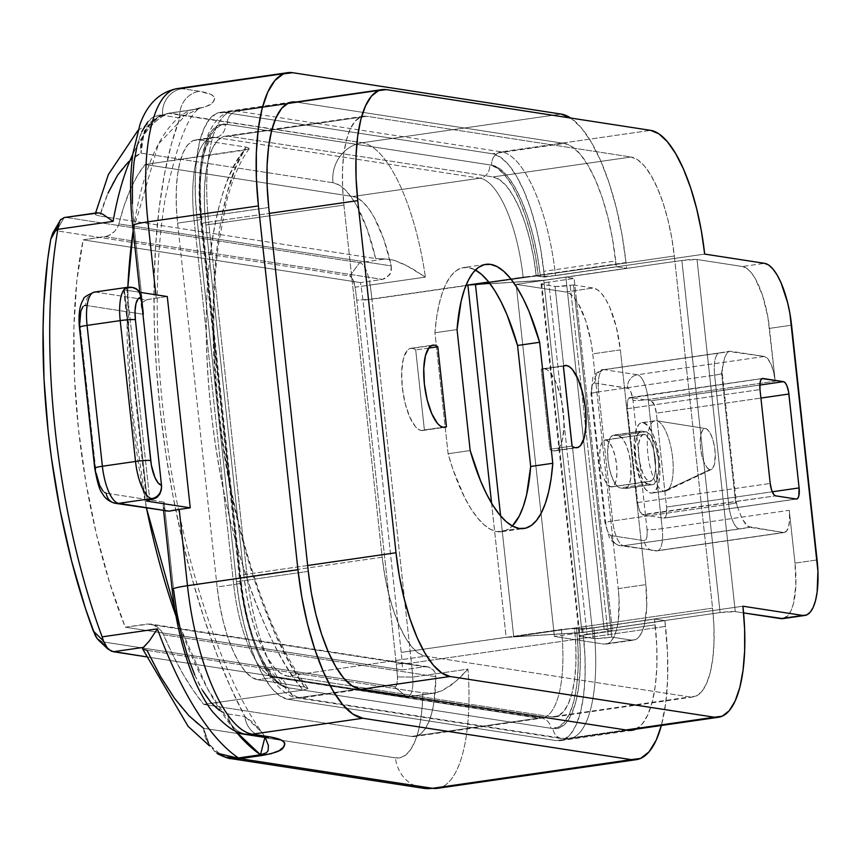 <?xml version="1.0" encoding="UTF-8"?>
<svg xmlns="http://www.w3.org/2000/svg" width="861" height="861" viewBox="0 0 861 861"><rect width="100%" height="100%" fill="white"/><g stroke="black" fill="none" stroke-linecap="round" stroke-linejoin="round"><path stroke-width="0.65" stroke-dasharray="4.3 3.23" d="M412.279 348.339A41.522 14.067 81.8 0 0 410.815 348.328A41.522 14.067 81.8 0 0 402.539 389.312A41.522 14.067 81.8 0 0 421.201 430.5L443.297 427.314L421.201 430.5A41.522 14.067 81.8 0 0 422.665 430.522A41.522 14.067 81.8 0 0 424.387 429.93L442.941 427.25L424.387 429.93A41.522 14.067 -98.2 0 1 421.201 430.5L418.295 429.284L415.336 426.529L409.675 416.896L405.09 403.088L402.281 387.192L401.678 371.651L403.368 358.8L407.081 350.621L409.545 348.694L412.279 348.339A41.522 14.067 -98.2 0 1 415.702 349.943L424.387 429.93L415.702 349.943A41.522 14.067 81.8 0 0 412.279 348.339L431.512 345.573L412.279 348.339M544.432 368.712A41.522 14.067 81.8 0 0 542.968 368.702A41.522 14.067 81.8 0 0 541.246 369.294L563.342 366.108L541.246 369.294A41.522 14.067 -98.2 0 1 544.432 368.712L563.664 365.936L544.432 368.712L547.338 369.929L550.308 372.695L555.958 382.316L560.543 396.125L563.352 412.021L563.955 427.573L562.276 440.412L558.552 448.592L556.098 450.518L553.365 450.873A41.522 14.067 81.8 0 0 554.818 450.884A41.522 14.067 81.8 0 0 563.105 409.901A41.522 14.067 81.8 0 0 544.432 368.712M575.449 447.688L553.365 450.873A41.522 14.067 -98.2 0 1 549.942 449.27L541.246 369.294L549.942 449.27A41.522 14.067 81.8 0 0 553.365 450.873L575.449 447.688M497.163 531.657A133.444 45.203 81.8 0 0 501.866 531.689A133.444 45.203 81.8 0 0 512.317 526.006L509.185 528.676L503.373 531.398L497.163 531.657L490.695 529.44L484.065 524.801L477.424 517.816L470.881 508.625L464.563 497.4L453.058 469.686L448.097 453.736L434.945 332.755L436.559 317.806L439.035 304.396L442.339 292.762L446.385 283.129L451.121 275.681L456.448 270.548L462.271 267.825L468.47 267.567L475.412 270.02A133.444 45.203 81.8 0 0 463.778 267.523A133.444 45.203 81.8 0 0 434.945 332.755L457.04 329.569L434.945 332.755L448.097 453.736A133.444 45.203 81.8 0 0 497.163 531.657L519.258 528.471L497.163 531.657M611.149 535.585L644.189 540.676L646.267 539.051L647.052 535.994L647.042 529.58L633.018 400.473L630.909 391.981L628.444 388.44L594.574 383.005L593.089 383.651L592.024 385.986L591.711 394.101L605.746 523.219L607.145 529.838L609.47 534.455L611.149 535.585L644.189 540.676A11.86 4.014 81.8 0 0 647.042 529.58A11.86 1.152 173.8 0 0 662.217 528.622L789.246 510.304L789.602 519.194L788.633 526.534L786.513 531.205L783.542 532.507L747.886 526.501L742.139 518.806L735.563 502.028L721.54 372.921L724.628 357.627L727.244 352.709L728.869 351.482L764.417 356.443L767.775 358.725L771.004 364.225L773.619 372.113L775.223 381.197L767.851 316.87L762.469 295.237L755.011 278.168L750.846 272.194L746.616 268.255L742.462 266.512L697.033 259.505L735.283 611.622L743.581 612.903L735.283 611.622L697.033 259.505L742.462 266.512L764.557 263.326L742.462 266.512A59.312 20.094 81.8 0 1 769.486 328.375L775.223 381.197L648.193 399.515L662.217 528.622L789.246 510.304L794.994 563.126L789.246 510.304A23.721 8.04 -98.2 0 1 784.382 532.518A23.721 8.04 -98.2 0 1 783.542 532.507L656.512 550.825A23.721 8.04 81.8 0 0 657.341 550.836A23.721 8.04 81.8 0 0 662.217 528.622A23.721 8.04 -98.2 0 1 657.341 550.836A23.721 8.04 -98.2 0 1 656.512 550.825L623.472 545.734L749.791 527.309L783.542 532.507L656.512 550.825A11.86 11.107 98.8 0 1 653.424 550.814A11.86 11.107 98.8 0 1 644.189 540.676A11.86 11.107 -81.2 0 0 653.424 550.814A11.86 11.107 -81.2 0 0 656.512 550.825L623.472 545.734A11.86 11.107 98.8 0 1 620.383 545.723A11.86 11.107 98.8 0 1 611.149 535.585A11.86 11.107 -81.2 0 0 620.383 545.713A11.86 11.107 -81.2 0 0 623.472 545.734L739.459 529.009A35.581 3.444 173.8 0 0 749.791 527.309L745.927 524.715L742.139 518.806L735.563 502.028A11.86 1.152 -6.2 0 1 736.306 502.34A11.86 1.152 -6.2 0 1 728.643 504.255L612.655 520.98L598.632 391.873L714.619 375.148L728.643 504.255L714.619 375.148A11.86 1.152 173.8 0 0 722.282 373.233A11.86 1.152 173.8 0 0 721.54 372.921L735.563 502.028A11.86 1.152 -6.2 0 1 736.306 502.361A11.86 1.152 -6.2 0 1 728.643 504.255A23.721 8.04 81.8 0 0 739.459 529.009A23.721 8.04 -98.2 0 1 728.643 504.255L612.655 520.98L598.632 391.873A11.86 1.152 173.8 0 0 590.969 393.789A11.86 1.152 173.8 0 0 591.711 394.101L605.746 523.219A11.86 1.152 -6.2 0 1 604.992 522.907A11.86 1.152 -6.2 0 1 612.655 520.98A23.721 8.04 81.8 0 0 623.472 545.734A23.721 8.04 -98.2 0 1 612.655 520.98A11.86 1.152 173.8 0 0 604.992 522.907A11.86 1.152 173.8 0 0 605.746 523.219A11.86 4.014 81.8 0 0 611.149 535.585M624.311 488.564L620.178 487.929L616.411 485.378L612.774 479.179L609.825 470.31L608.017 460.086L607.629 450.099L609.76 438.766L612.688 435.343L618.575 435.752L622.352 438.314L625.99 444.502L628.928 453.381L630.736 463.595L630.758 478.016L628.993 484.915L627.647 487.111L624.311 488.564A26.691 9.04 81.8 0 0 625.247 488.574A26.691 9.04 81.8 0 0 630.575 462.228A26.691 9.04 81.8 0 0 618.575 435.752L646.191 431.77A26.691 9.04 -98.2 0 1 658.191 458.246A26.691 9.04 -98.2 0 1 652.864 484.592A26.691 9.04 -98.2 0 1 651.928 484.582L624.311 488.564L620.178 487.929L647.795 483.947L651.928 484.582L624.311 488.564M782.897 618.628L788.127 615.378L791.108 610.503L793.444 603.69L795.855 585.34L794.994 563.126L817.078 559.941L794.994 563.126A59.312 20.094 81.8 0 1 782.8 618.639M227.412 124.458L491.728 165.194L499.197 168.336L506.817 175.418L514.308 186.17L521.368 200.182L527.728 216.897L533.142 235.688L537.415 255.835L540.364 276.553L536.242 275.918L533.616 257.504L529.816 239.595L525.006 222.891L519.344 208.028L513.07 195.576L506.419 186.019L499.638 179.723L492.998 176.925L228.682 136.189L222.429 137.007L216.821 141.398L212.043 149.19L208.308 160.092L205.747 173.696L204.455 189.452L204.487 206.78L205.844 225.001L244.094 577.118L246.72 595.532L250.519 613.441L255.33 630.144L260.991 645.007L267.265 657.46L273.916 667.017L280.697 673.313L287.337 676.111L551.653 716.847L557.906 716.029L563.514 711.649L568.292 703.846L572.027 692.944L574.588 679.34L575.88 663.583L575.848 646.256L574.491 628.035L578.624 628.67L580.142 649.172L580.185 668.663L578.732 686.4L575.848 701.693L571.639 713.963L566.28 722.734L559.962 727.663L552.923 728.578L288.607 687.842L281.138 684.699L273.518 677.618L266.027 666.866L258.967 652.853L252.607 636.139L247.193 617.348L242.92 597.2L239.971 576.483L201.711 224.366L200.193 203.863L200.15 184.372L201.603 166.647L204.487 151.342L208.696 139.073L214.055 130.302L220.373 125.372L227.412 124.458A106.753 36.162 81.8 0 0 201.711 224.366L239.971 576.483A106.753 36.162 81.8 0 0 288.607 687.842L552.923 728.578A106.753 36.162 81.8 0 0 578.624 628.67L574.491 628.035L712.574 608.124L674.314 256.008L671.698 237.593L667.899 219.684L663.088 202.981L657.427 188.118L651.153 175.666L644.502 166.108L637.721 159.812L631.081 157.014L366.764 116.289L360.511 117.096L354.893 121.487L350.126 129.279L346.391 140.182L343.83 153.785L342.538 169.542L342.57 186.869L343.926 205.09L382.176 557.207L384.802 575.622L388.602 593.53L393.412 610.234L399.063 625.097L405.348 637.549L411.999 647.106L418.78 653.402L425.42 656.2L689.736 696.936L695.979 696.118L701.597 691.738L706.364 683.935L710.11 673.033L712.671 659.44L713.963 643.673L713.93 626.345L712.574 608.124L674.314 256.008L536.242 275.918A94.893 32.148 81.8 0 0 492.998 176.925L631.081 157.014L366.764 116.289L228.682 136.189A94.893 32.148 81.8 0 0 225.345 136.167A94.893 32.148 81.8 0 0 205.844 225.001L343.926 205.09A94.893 32.148 -98.2 0 1 363.417 116.257A94.893 32.148 -98.2 0 1 366.764 116.289L228.682 136.189L492.998 176.925L631.081 157.014A94.893 32.148 -98.2 0 1 674.314 256.008L489.242 282.688L536.242 275.918L540.364 276.553A106.753 36.162 81.8 0 0 491.728 165.194L227.412 124.458A11.86 11.107 98.8 0 1 237.184 111.123A118.624 40.176 81.8 0 0 232.997 111.091A118.624 40.176 81.8 0 0 208.631 222.138L269.385 213.377L208.631 222.138A11.86 1.152 173.8 0 0 200.968 224.054A11.86 1.152 173.8 0 0 201.711 224.366A11.86 1.152 -6.2 0 1 200.968 224.032A11.86 1.152 -6.2 0 1 208.631 222.138A118.624 40.176 -98.2 0 1 232.642 111.155A118.624 40.176 -98.2 0 1 237.184 111.123L501.489 151.859L650.625 130.355L501.489 151.859A11.86 11.107 -81.2 0 0 491.728 165.194A11.86 11.107 98.8 0 1 501.489 151.859A118.624 40.176 -98.2 0 1 555.549 275.595A118.624 40.176 81.8 0 0 501.489 151.859L237.184 111.123A11.86 11.107 -81.2 0 0 227.412 124.458M593.799 627.712L742.925 606.209L593.799 627.712L578.624 628.67A11.86 1.152 173.8 0 0 593.799 627.712A118.624 40.176 -98.2 0 1 569.788 738.695A118.624 40.176 -98.2 0 1 565.246 738.727A118.624 40.176 81.8 0 0 569.422 738.76A118.624 40.176 81.8 0 0 593.799 627.712M626.001 729.967L565.246 738.727L300.93 697.991L361.685 689.23L300.93 697.991A11.86 11.107 98.8 0 1 297.852 697.98A11.86 11.107 98.8 0 1 288.607 687.842A11.86 11.107 -81.2 0 0 297.68 697.948A11.86 11.107 -81.2 0 0 300.93 697.991A118.624 40.176 -98.2 0 1 246.881 574.255A118.624 40.176 81.8 0 0 300.93 697.991L565.246 738.727A11.86 11.107 98.8 0 1 561.996 738.684A11.86 11.107 98.8 0 1 552.923 728.578A11.86 11.107 -81.2 0 0 562.168 738.706A11.86 11.107 -81.2 0 0 565.246 738.727L626.001 729.967M307.635 565.494L246.881 574.255L208.631 222.138L246.881 574.255A11.86 1.152 173.8 0 0 239.218 576.149A11.86 1.152 173.8 0 0 239.971 576.483A11.86 1.152 -6.2 0 1 239.218 576.17A11.86 1.152 -6.2 0 1 246.881 574.255L307.635 565.494M386.309 89.619L237.184 111.123L386.309 89.619M704.675 254.092L555.549 275.595L540.364 276.553A11.86 1.152 -6.2 0 0 555.549 275.595L704.675 254.092M470.181 450.551L448.097 453.736L470.181 450.551M572.027 446.084L549.942 449.27L572.027 446.084M428.681 348.07L415.702 349.943L428.681 348.07M52.672 233.223L54.695 231.114L56.611 230.813L349.857 276.004L352.956 279.47L355.109 287.197A130.485 44.202 -98.2 0 1 356.745 300.145L371.92 299.197L625.99 262.562L622.051 234.935L616.358 208.082L609.136 183.016L600.655 160.727L591.238 142.054L581.261 127.719L570.757 118.054A142.345 48.216 -98.2 0 1 625.99 262.562L626.614 268.309L616.282 266.716L544.486 277.07L616.282 266.716L615.658 260.969L543.861 271.323L615.658 260.969A112.694 38.175 -98.2 0 0 564.31 143.421L492.514 153.775L564.31 143.421L295.872 102.05L224.064 112.404L295.872 102.05A112.694 38.175 -98.2 0 0 295.807 102.039L564.31 143.421L572.199 146.736L580.249 154.216L588.149 165.57L595.608 180.347L602.323 197.998L608.038 217.833L612.548 239.1L616.282 266.716L626.614 268.309L543.765 280.255L582.025 632.491L513.737 636.796L500.607 515.933L513.737 636.796L712.574 608.124A94.893 32.148 -98.2 0 1 693.073 696.958A94.893 32.148 -98.2 0 1 689.736 696.936L551.653 716.847A94.893 32.148 81.8 0 0 554.99 716.869A94.893 32.148 81.8 0 0 574.491 628.035L513.737 636.796L582.025 632.491L720.108 612.58L735.283 611.622A11.86 1.152 -6.2 0 0 720.108 612.58L681.858 260.463L697.033 259.505A11.86 1.152 173.8 0 0 681.858 260.463L543.775 280.374L681.858 260.463L720.108 612.58L582.025 632.491L543.775 280.374L582.025 632.491L554.409 636.473L516.159 284.356L543.775 280.374L475.487 284.679L543.775 280.374L626.614 268.309L625.99 262.562L371.92 299.197L411.45 663.045L665.51 626.421L664.886 620.663L582.036 632.609L506.16 637.388L561.394 629.423A94.893 32.148 -98.2 0 1 541.881 718.139A94.893 32.148 -98.2 0 1 538.545 718.117L411.504 736.435L416.53 736.08L421.19 733.432L425.356 728.567L428.939 721.583L431.845 712.671L433.998 702.049L435.881 676.714L163.493 634.74L173.061 655.436L183.027 674.066L193.294 690.447L203.777 704.427L411.504 736.435A94.893 32.148 81.8 0 0 414.851 736.456A94.893 32.148 81.8 0 0 435.881 676.714L434.041 670.654L428.961 667.027L424.624 666.737L402.528 669.923A94.893 32.148 81.8 0 0 401.204 652.401L362.955 300.285A94.893 32.148 81.8 0 0 360.458 282.591L382.542 279.405L386.686 277.845L390.808 272.679L391.249 265.909A94.893 32.148 81.8 0 0 352.849 196.512L479.889 178.205A94.893 32.148 -98.2 0 1 523.111 277.07L488.725 282.031L529.956 276.295L537.275 276.026L544.486 277.07L540.74 249.453L536.242 228.187L530.516 208.351L523.8 190.701L516.352 175.924L508.453 164.569L500.402 157.089L492.514 153.775L224.064 112.404L216.649 113.361L209.976 118.57L204.315 127.837L199.87 140.784L196.825 156.928L195.296 175.644L195.339 196.222L196.943 217.855L236.474 581.713L239.595 603.583L244.094 624.849L249.819 644.685L256.535 662.335L263.983 677.112L271.882 688.466L279.933 695.946L287.822 699.261L556.271 740.632L563.686 739.674L570.359 734.465L576.02 725.199L580.465 712.251L583.51 696.108L585.039 677.392L584.996 656.814L582.768 629.423L654.564 619.07L656.803 646.46L656.835 667.038L655.307 685.754L652.261 701.898L647.827 714.845L642.166 724.112L635.493 729.321M425.42 656.2L689.736 696.936L551.653 716.847L287.337 676.111L425.42 656.2A94.893 32.148 -98.2 0 1 382.176 557.207L244.094 577.118A94.893 32.148 81.8 0 0 287.337 676.111L425.42 656.2M343.926 205.09L382.176 557.207L244.094 577.118L205.844 225.001L343.926 205.09M791.582 325.189L769.486 328.375L791.582 325.189M728.869 351.482L730.666 351.245A35.581 3.444 -6.2 0 1 720.334 352.945L604.347 369.67L637.377 374.761L764.417 356.443L730.666 351.245L604.347 369.67L637.377 374.761L764.417 356.443A23.721 8.04 -98.2 0 1 775.223 381.197L648.193 399.515A23.721 8.04 81.8 0 0 637.377 374.761A23.721 8.04 -98.2 0 1 648.193 399.515L662.217 528.622A11.86 1.152 -6.2 0 1 647.042 529.58L633.018 400.473A11.86 1.152 173.8 0 0 648.193 399.515A11.86 1.152 -6.2 0 1 633.018 400.473A11.86 4.014 81.8 0 0 627.604 388.096A11.86 11.107 98.8 0 1 637.377 374.761A11.86 11.107 -81.2 0 0 627.604 388.096L594.574 383.005A11.86 11.107 98.8 0 1 604.347 369.67A23.721 8.04 81.8 0 0 603.507 369.67A23.721 8.04 81.8 0 0 598.632 391.873L714.619 375.148A11.86 1.152 173.8 0 0 722.282 373.254A11.86 1.152 173.8 0 0 721.54 372.921L724.628 357.627L727.244 352.709L729.558 351.266L719.495 352.945A23.721 8.04 -98.2 0 1 720.334 352.945A23.721 8.04 81.8 0 0 719.419 352.956A23.721 8.04 81.8 0 0 714.619 375.148A23.721 8.04 -98.2 0 1 719.495 352.945L603.507 369.67A23.721 8.04 -98.2 0 1 604.347 369.67A11.86 11.107 -81.2 0 0 594.574 383.005A11.86 4.014 81.8 0 0 591.711 394.101A11.86 1.152 -6.2 0 1 590.969 393.789A11.86 1.152 -6.2 0 1 598.632 391.873A23.721 8.04 -98.2 0 1 603.507 369.67C602.689 368.185 592.82 375.009 592.798 378.001L590.969 393.789L604.992 522.907L609.405 537.587C609.534 540.277 617.95 546.025 620.383 545.713L657.341 550.836L784.382 532.518M647.795 483.947A26.691 9.04 -98.2 0 1 635.795 457.471A26.691 9.04 -98.2 0 1 641.122 431.124A26.691 9.04 -98.2 0 1 642.058 431.135L614.442 435.117A26.691 9.04 81.8 0 0 613.506 435.106A26.691 9.04 81.8 0 0 608.178 461.453A26.691 9.04 81.8 0 0 620.178 487.929L647.795 483.947L653.682 484.356L656.609 480.933L658.74 469.611L658.353 459.613L655.189 444.696L649.969 434.331L646.191 431.77L642.058 431.135L614.442 435.117L618.575 435.752L646.191 431.77L640.304 431.361L637.377 434.783L636.333 437.851L635.246 446.116L635.633 456.104L637.441 466.328L640.39 475.207L644.028 481.396L647.795 483.947M650.948 400.763L759.822 385.061L650.948 400.763L630.295 397.578A11.86 4.014 81.8 0 0 629.875 397.578A11.86 4.014 81.8 0 0 627.443 408.684L637.635 502.576A11.86 4.014 81.8 0 0 643.049 514.953L663.691 518.139A11.86 4.014 81.8 0 0 664.111 518.139A11.86 4.014 81.8 0 0 666.554 507.032L656.351 413.14A11.86 4.014 81.8 0 0 650.948 400.763L654.242 404.648L656.351 413.14L760.92 398.062L656.351 413.14L666.554 507.032L772.242 491.792L666.554 507.032L666.242 515.147L665.176 517.483L663.691 518.139L796.253 499.025L663.691 518.139L643.049 514.953L775.6 495.839L642.22 514.609L639.045 509.206L637.635 502.576L770.197 483.462L637.635 502.576L627.443 408.684L759.994 389.57L627.443 408.684L627.421 402.27L628.81 398.234L762.039 378.582L630.295 397.578L650.948 400.763M605.778 439.96L644.448 434.385A23.721 8.04 -98.2 0 1 655.113 457.923A23.721 8.04 -98.2 0 1 650.378 481.342A23.721 8.04 -98.2 0 1 649.549 481.331L610.88 486.906A23.721 8.04 81.8 0 0 611.719 486.917A23.721 8.04 81.8 0 0 616.454 463.498A23.721 8.04 81.8 0 0 605.778 439.96L602.818 441.262L600.687 445.933L599.73 453.273L600.074 462.163L601.678 471.236L604.293 479.136L607.522 484.635L610.88 486.906L613.85 485.604L615.97 480.933L616.939 473.593L616.594 464.703L614.991 455.63L612.365 447.731L609.136 442.231L605.778 439.96A23.721 8.04 81.8 0 0 604.949 439.949A23.721 8.04 81.8 0 0 600.214 463.369A23.721 8.04 81.8 0 0 610.88 486.906L649.549 481.331L646.191 479.06L642.952 473.561L639.389 461.195L638.399 452.036L638.711 443.759L640.283 437.636L642.876 434.59L646.105 435.085L651.034 442.156L653.65 450.055L655.253 459.128L655.598 468.018L654.64 475.358L652.509 480.029L649.549 481.331A23.721 8.04 -98.2 0 1 638.873 457.794A23.721 8.04 -98.2 0 1 643.608 434.375A23.721 8.04 -98.2 0 1 644.448 434.385L605.778 439.96M643.167 422.643L656.426 420.738A35.581 12.054 -98.2 0 1 672.43 456.039A35.581 12.054 -98.2 0 1 665.327 491.168A35.581 12.054 -98.2 0 1 664.079 491.157L650.819 493.073A35.581 12.054 81.8 0 0 652.068 493.084A35.581 12.054 81.8 0 0 659.171 457.955A35.581 12.054 81.8 0 0 643.167 422.643A35.581 12.054 81.8 0 0 641.919 422.633A35.581 12.054 81.8 0 0 634.815 457.761A35.581 12.054 81.8 0 0 650.819 493.073L664.079 491.157A35.581 12.054 81.8 0 0 666.554 490.792A35.581 12.054 81.8 0 0 672.183 454.231A35.581 12.054 81.8 0 0 656.448 420.738A35.581 12.054 81.8 0 0 656.426 420.738L705.514 428.563A20.761 7.028 -98.2 0 1 705.536 428.563A20.761 7.028 -98.2 0 1 714.705 448.097A20.761 7.028 -98.2 0 1 711.423 469.428A20.761 7.028 -98.2 0 1 709.981 469.643L664.079 491.157L709.981 469.643L707.042 467.652L704.212 462.831L701.93 455.932L700.52 447.989L700.219 440.208L701.058 433.783L702.92 429.693L704.147 428.735L706.967 429.165L709.905 432.642L712.521 438.615L714.404 446.181L715.276 454.199L714.436 464.413L712.574 468.502L709.981 469.643A20.761 7.028 -98.2 0 1 700.52 447.989A20.761 7.028 -98.2 0 1 705.514 428.563L656.426 420.738A35.581 12.054 81.8 0 0 647.859 454.038A35.581 12.054 81.8 0 0 664.079 491.157A35.581 12.054 -98.2 0 1 648.075 455.856A35.581 12.054 -98.2 0 1 655.167 420.728A35.581 12.054 -98.2 0 1 656.426 420.738L640.821 422.955L638.722 424.591L635.526 431.609L634.083 442.619L635.59 462.852L640.939 481.407L645.782 489.661L650.819 493.073L653.165 492.772L655.275 491.125L658.461 484.108L659.903 473.098L659.386 459.763L656.975 446.149L653.047 434.31L648.204 426.055L643.167 422.643M611.762 637.075L573.512 284.959L593.337 288.015L597.491 289.759L601.721 293.698L605.886 299.671L609.803 307.452L616.347 327.18L620.361 349.878L645.858 584.63L646.729 606.844L644.319 625.194L641.983 632.006L639.002 636.882L635.493 639.626L631.587 640.132L611.762 637.075L608.447 637.549L570.197 285.432L573.512 284.959L611.762 637.075L595.694 638.636L580.056 636.473L541.806 284.356L555.022 286.39L593.272 638.507L579.313 636.107L584.899 634.568L612.386 630.575L604.121 629.305L582.025 632.491L543.775 280.374L565.871 277.188L604.121 629.305L565.871 277.188L574.126 278.458L612.386 630.575L574.126 278.458L548.726 282.128L586.976 634.245L612.386 630.575L604.121 629.305L554.409 636.473L603.97 644.114L607.877 643.608L611.385 640.864L614.367 635.988L616.702 629.176L618.306 620.673L619.091 599.999L618.241 588.612L645.858 584.63L620.361 349.878L592.745 353.86L618.241 588.612L592.745 353.86L591.109 342.355L585.717 320.722L578.269 303.653L574.104 297.68L569.874 293.741L565.72 291.997L516.159 284.356L554.409 636.473L603.97 644.114L631.587 640.132L611.762 637.075M167.292 296.539L156.25 298.132L155.884 294.785L156.25 298.132L167.292 296.539M437.431 788.332A142.345 48.216 81.8 0 0 467.964 669.137L412.731 677.09A142.345 48.216 81.8 0 0 411.45 663.045L665.51 626.421A142.345 48.216 -98.2 0 1 661.366 725.5L665.661 703.383L667.598 679.738L667.544 653.747L664.886 620.663L654.564 619.07L655.189 624.828L583.392 635.181L582.768 629.423L576.569 628.476L578.086 648.957L578.118 668.427L576.655 686.131L573.77 701.414L569.573 713.661L564.203 722.422L557.885 727.351L550.857 728.266L286.552 687.53L279.491 684.56L272.291 677.865L265.22 667.705L258.548 654.478L252.542 638.69L247.419 620.942L243.394 601.914L240.606 582.348L201.076 218.5L199.634 199.139L199.601 180.724L200.968 163.977L203.691 149.534L207.662 137.943L212.732 129.667L218.705 124.996L225.345 124.135L489.661 164.871L497.12 168.013L504.74 175.095L512.23 185.825L519.28 199.817L525.64 216.52L531.065 235.29L535.327 255.416L538.286 276.112L544.486 277.07L543.861 271.323A112.694 38.175 81.8 0 0 492.514 153.775L224.064 112.404A112.694 38.175 81.8 0 0 220.104 112.371A112.694 38.175 81.8 0 0 196.943 217.855L236.474 581.713A112.694 38.175 81.8 0 0 287.822 699.261L556.271 740.632A112.694 38.175 81.8 0 0 560.231 740.664A112.694 38.175 81.8 0 0 583.392 635.181L655.189 624.828A112.694 38.175 -98.2 0 1 635.773 729.192M257.654 679.77L251.434 677.155L245.073 671.246L238.831 662.281L232.954 650.615L227.648 636.677L223.139 621.018L219.577 604.239L217.123 586.965L177.592 223.117L176.322 206.027L176.29 189.786L177.495 175.009L179.906 162.266L183.404 152.042L187.881 144.734L193.144 140.623L198.999 139.859L245.988 147.102L235.957 166.926L227.573 191.486L220.986 220.351L216.315 252.962L213.657 288.736L213.044 327.019L214.507 367.087L218.005 408.222L223.473 449.668L230.823 490.641L239.907 530.419L250.562 568.238L262.594 603.432L275.789 635.332L289.888 663.368L304.633 687.013L257.654 679.77L304.633 687.013L307.99 688.552L303.201 690.091L203.777 704.427L411.504 736.435L538.545 718.117L274.228 677.381L257.654 679.77L274.228 677.381A88.963 30.135 -98.2 0 1 233.686 584.587L217.123 586.965A88.963 30.135 81.8 0 0 257.654 679.77M128.806 161.502L141.043 153.15L332.981 182.736L338.803 184.857L344.777 189.431L350.728 196.34L356.54 205.424L367.173 229.209L375.676 258.558L99.79 216.046L107.991 193.241M84.313 305.623L82.904 306.72M79.825 323.069L96.12 473.076M102.922 490.942L104.611 492.514M94.721 468.136A11.86 1.152 173.8 0 0 95.463 468.47A23.721 8.04 81.8 0 0 106.269 493.213L164.096 502.124L173.653 590.162A118.624 40.176 81.8 0 0 227.702 713.898L244.911 716.546L230.285 686.68L216.477 653.402L203.67 617.154L192.035 578.409L181.736 537.694L172.9 495.538L165.656 452.52L160.081 409.179L156.271 366.119L154.259 323.908L154.076 283.086L155.733 244.212L159.199 207.802L164.429 174.331L171.35 144.239L179.884 117.946L162.675 115.288L154.862 116.31L147.844 121.788M194.769 675.013L202.615 690.576M219.404 710.4L227.702 713.898A23.721 22.203 -81.2 0 0 245.837 734.099M141.882 131.539L137.211 145.165M132.433 203.53L134.122 226.303L143.69 314.33L85.874 305.418A23.721 8.04 81.8 0 0 80.159 327.621L95.463 468.47M190.475 110.122L199.192 108.529L179.884 117.946A23.721 22.203 98.8 0 1 199.429 91.288L182.22 88.629L199.429 91.288L211.106 94.516L213.765 96.529L214.637 98.757L213.829 101.167L211.214 103.751L205.833 106.592L192.035 109.917A23.721 8.04 81.8 0 0 191.196 109.907A23.721 8.04 -98.2 0 0 190.475 110.122L168.379 113.308L190.475 110.122L158.446 143.991L133.175 230.63A332.131 112.511 -98.2 0 1 190.475 110.122L199.052 108.626L179.884 117.946L162.675 115.288A23.721 22.203 98.8 0 1 182.22 88.629L292.686 72.701L182.22 88.629A142.345 48.216 81.8 0 0 177.205 88.597M137.889 130.495L160.243 115.632L169.111 113.092A23.721 8.04 81.8 0 0 168.379 113.308L169.94 113.103C150.029 118.14 140.397 131.496 141.043 153.15L144.379 130.764L160.243 115.632L168.379 113.308A332.131 112.511 81.8 0 0 132.788 154.313A332.131 112.511 -98.2 0 1 168.379 113.308L160.243 115.632L156.132 117.806L146.628 126.965L141.333 139.385L140.537 146.23L141.043 153.15L141.936 139.299L147.748 126.825C153.85 118.893 161.255 114.319 169.94 113.103A23.721 8.04 81.8 0 0 169.111 113.092L191.196 109.907A23.721 8.04 -98.2 0 1 192.035 109.917L169.94 113.103L362.287 142.743L561.124 114.072L362.287 142.743A35.581 33.31 -81.2 0 0 332.981 182.736L141.043 153.15A296.55 100.457 81.8 0 0 99.79 216.046L95.679 214.841L95.313 214.045L96.303 213.097L66.136 217.446L359.629 262.68L385.502 258.946L395.07 260.625L405.413 264.897L425.377 277.102A142.345 48.216 81.8 0 0 362.287 142.743A142.345 48.216 -98.2 0 1 425.377 277.102L370.144 285.066L425.377 277.102L410.579 267.631L395.07 260.625L390.087 259.365L375.676 258.558L99.79 216.046L95.679 214.841L95.313 214.045L97.315 212.764M142.872 649.129L142.485 648.333L142.872 649.129L146.973 650.324L422.848 692.836L432.685 693.223L406.801 696.958A23.721 8.04 -98.2 0 0 412.731 677.09L397.448 676.886L412.731 677.09L467.964 669.137L459.86 677.747L451.078 685.248L441.811 690.856L434.74 693.051L406.801 696.958A23.721 8.04 81.8 0 0 407.64 696.958A23.721 8.04 81.8 0 0 412.731 677.09A142.345 48.216 -98.2 0 0 411.45 663.045L396.264 664.003A130.485 44.202 -98.2 0 1 397.448 676.886A130.485 44.202 81.8 0 0 396.264 664.003L411.45 663.045L371.92 299.197L356.745 300.145L396.264 664.003L356.745 300.145A130.485 44.202 81.8 0 0 355.109 287.197L370.144 285.066A142.345 48.216 -98.2 0 1 371.92 299.197A142.345 48.216 81.8 0 0 370.144 285.066A23.721 8.04 81.8 0 0 359.629 262.68L385.502 258.946L375.676 258.558A106.753 36.162 81.8 0 0 332.981 182.736A35.581 33.31 98.8 0 1 362.287 142.743L168.379 113.308M179.292 625.226L207.695 688.994L235.193 730.817A332.131 112.511 -98.2 0 1 176.053 616.282M146.478 508.119A332.131 112.511 -98.2 0 1 127.837 287.262L130.162 394.607L146.478 508.119M209.557 745.917L203.519 728.288L209.557 745.066L222.784 756.216L230.845 758.616L222.795 756.227L215.627 751.728L207.34 741.364L203.519 728.288A296.55 100.457 81.8 0 1 146.973 650.324L422.848 692.836L422.148 707.333L420.545 720.517L418.08 732.098L414.808 741.784L410.805 749.361L406.177 754.634L401.022 757.497L395.457 757.863L203.519 728.288L204.487 734.896L206.694 741.095L214.454 751.233L216.961 753.138M406.801 696.958L146.101 656.782L406.801 696.958L394.478 686.809L101.232 641.617L394.478 686.809A11.86 4.014 81.8 0 0 397.448 676.886L396.921 684.204L395.877 686.26L394.478 686.809L406.801 696.958M628.067 730.279L556.271 740.632L628.067 730.279M359.629 688.918L287.822 699.261L359.629 688.918M308.281 571.36L236.474 581.713L308.281 571.36M268.75 207.501L196.943 217.855L268.75 207.501M465.984 285.432L362.955 300.285L465.984 285.432M491.577 503.168L506.15 637.269L401.204 652.401L563.621 629.133L574.136 628.347L582.768 629.423L654.564 619.07L664.886 620.663L582.036 632.609L506.16 637.388L491.577 503.168M177.592 223.117L217.123 586.965L233.686 584.587L194.155 220.728L177.592 223.117L194.155 220.728A88.963 30.135 -98.2 0 1 212.441 137.448A88.963 30.135 -98.2 0 1 215.573 137.469L198.999 139.859A88.963 30.135 81.8 0 0 195.867 139.837A88.963 30.135 81.8 0 0 177.592 223.117M352.849 196.512L145.122 164.505L248.829 149.082L249.324 148.243L245.988 147.102L198.999 139.859L215.573 137.469L479.889 178.205L352.849 196.512L145.122 164.505A296.55 100.457 81.8 0 0 118.872 223.935L117.333 227.734L114.535 231.523L107.873 236.011L83.173 239.864A296.55 100.457 81.8 0 0 125.254 627.195L150.04 623.967L157.531 627.142L161.125 630.736L163.493 634.74A296.55 100.457 81.8 0 0 203.777 704.427L303.201 690.091A296.55 100.457 -98.2 0 1 211.085 410.449A296.55 100.457 -98.2 0 1 244.546 150.169L145.122 164.505L137.373 175.676L130.377 189.388L124.188 205.531L118.872 223.935L391.249 265.909L383.715 239.121L374.158 217.338L368.917 208.997L363.525 202.658L358.133 198.46L352.849 196.512M360.458 282.591L83.173 239.864L105.268 236.678L382.542 279.405L360.458 282.591L83.173 239.864L76.844 280.815L73.917 327.105L74.487 377.236L78.534 429.564L85.917 482.418L96.4 534.068L109.659 582.854L125.254 627.195L402.528 669.923L424.624 666.737L147.339 624.01L125.254 627.195L402.528 669.923A94.893 32.148 81.8 0 0 401.204 652.401L362.955 300.285A94.893 32.148 81.8 0 0 360.458 282.591M543.765 280.255L476.94 284.464L543.765 280.255M573.512 284.959L556.045 286.487L541.214 284.195L546.649 282.451L574.126 278.458L565.871 277.188L516.159 284.356L565.72 291.997L593.337 288.015L573.512 284.959M126.825 288.489L149.782 499.757L126.825 288.489L130.85 287.628L126.825 288.489A11.86 1.152 173.8 0 0 123.672 289.619A11.86 1.152 173.8 0 0 124.414 289.931L139.504 292.256L124.414 289.931L123.898 289.361L126.825 288.489M133.315 287.552L128.784 287.316L95.646 292.094L146.305 299.897L156.25 298.132A23.721 2.292 -6.2 0 0 146.305 299.897L142.926 302.103L146.305 299.897L95.646 292.094A35.581 12.054 81.8 0 0 94.387 292.083M147.285 500.435L124.414 289.931L147.285 500.435M618.241 588.612L645.858 584.63A59.312 20.094 -98.2 0 1 633.674 640.143A59.312 20.094 -98.2 0 1 631.587 640.132L603.97 644.114A59.312 20.094 81.8 0 0 606.058 644.125A59.312 20.094 81.8 0 0 618.241 588.612M565.72 291.997L593.337 288.015A59.312 20.094 -98.2 0 1 620.361 349.878L592.745 353.86A59.312 20.094 81.8 0 0 565.72 291.997M132.034 287.359A11.86 11.107 -81.2 0 0 128.784 287.316L95.646 292.094A11.86 11.107 -81.2 0 0 85.874 305.418A11.86 11.107 98.8 0 1 95.646 292.094M111.284 651.185L101.232 641.617L111.284 651.185M58.365 225.69L60.173 220.19L64.177 217.553L66.136 217.446L359.629 262.68A23.721 8.04 -98.2 0 1 370.144 285.066L355.109 287.197A11.86 4.014 81.8 0 0 349.857 276.004L359.629 262.68L349.857 276.004L56.611 230.813L64.177 217.553L56.611 230.813L54.695 231.114L53.027 232.664M169.94 113.103L192.035 109.917C216.821 105.15 212.129 101.921 214.637 98.757C215.024 95.582 209.955 93.096 199.429 91.288A23.721 22.203 -81.2 0 0 179.884 117.946A379.583 128.58 81.8 0 0 244.911 716.546L252.025 721.733L262.218 732.636C223.483 680.05 183.791 564.708 167.572 446.192C160.006 392.864 156.584 341.731 157.294 292.805C157.875 257.353 160.587 225.604 165.409 197.546C176.709 144.982 187.978 115.309 199.214 108.508L200.236 107.754L191.196 109.907M261.862 732.141L265.091 737.156M95.679 214.841L95.571 213.011M99.209 640.724L101.232 641.617M203.519 728.288L395.457 757.863A35.581 33.31 -81.2 0 0 423.171 788.256M240.068 758.649L234.041 758.939M422.654 788.17A35.581 33.31 98.8 0 1 395.457 757.863A106.753 36.162 81.8 0 0 422.848 692.836L432.685 693.223L441.811 690.856L455.555 681.675L467.964 669.137A142.345 48.216 -98.2 0 1 437.818 788.278M182.22 88.629A23.721 22.203 -81.2 0 0 162.675 115.288A118.624 40.176 81.8 0 0 134.122 226.303L143.69 314.33L141.591 308.152L142.926 302.103L141.581 305.773L141.925 309.982L143.69 314.33L85.874 305.418M132.637 225.679A23.721 2.292 173.8 0 0 134.122 226.303M115.342 503.319A11.86 11.107 -81.2 0 1 106.269 493.213L164.096 502.124L163.181 505.687L163.633 508.733L165.603 510.853L163.203 507.064L164.096 502.124L173.653 590.162A23.721 2.292 173.8 0 1 172.157 589.494M246.181 734.153A23.721 22.203 98.8 0 1 227.702 713.898L244.911 716.546A23.721 22.203 -81.2 0 0 263.391 736.812M263.068 736.758A23.721 22.203 98.8 0 1 244.911 716.546L262.293 732.679M523.111 277.07L538.286 276.112A106.753 36.162 81.8 0 0 489.661 164.871A11.86 11.107 98.8 0 1 479.889 178.205A94.893 32.148 -98.2 0 1 523.111 277.07M215.573 137.469L479.889 178.205A11.86 11.107 -81.2 0 0 489.661 164.871L225.345 124.135A11.86 11.107 98.8 0 1 215.573 137.469A11.86 11.107 -81.2 0 0 225.345 124.135A100.823 34.149 81.8 0 0 201.076 218.5A11.86 1.152 -6.2 0 1 201.818 218.823A11.86 1.152 -6.2 0 1 194.155 220.728A88.963 30.135 -98.2 0 1 212.172 137.491A88.963 30.135 -98.2 0 1 215.573 137.469M233.686 584.587L194.155 220.728A11.86 1.152 173.8 0 0 201.818 218.812A11.86 1.152 173.8 0 0 201.076 218.5L240.606 582.348A11.86 1.152 -6.2 0 1 241.349 582.66A11.86 1.152 -6.2 0 1 233.686 584.587A11.86 1.152 173.8 0 0 241.349 582.682A11.86 1.152 173.8 0 0 240.606 582.348A100.823 34.149 81.8 0 0 286.552 687.53A11.86 11.107 -81.2 0 0 277.479 677.424A11.86 11.107 -81.2 0 0 274.228 677.381A88.963 30.135 -98.2 0 1 233.686 584.587M538.545 718.117L274.228 677.381A11.86 11.107 98.8 0 1 277.307 677.403A11.86 11.107 98.8 0 1 286.552 687.53L550.857 728.266A11.86 11.107 -81.2 0 0 541.623 718.128A11.86 11.107 -81.2 0 0 538.545 718.117A11.86 11.107 98.8 0 1 541.795 718.16A11.86 11.107 98.8 0 1 550.857 728.266A106.753 36.162 81.8 0 0 576.569 628.476L561.394 629.423A94.893 32.148 -98.2 0 1 542.182 718.096A94.893 32.148 -98.2 0 1 538.545 718.117M134.381 287.789L128.784 287.316A35.581 12.054 81.8 0 0 127.417 287.316M165.603 510.853L166.969 511.273M79.416 327.309A11.86 1.152 173.8 0 0 80.159 327.621M105.268 236.678L382.542 279.405L389.796 274.691L391.389 270.483L391.249 265.909L118.872 223.935L117.333 227.734L114.535 231.523L110.38 234.827L105.268 236.678M424.624 666.737L147.339 624.01L152.741 624.569L157.531 627.142L161.125 630.736L163.493 634.74L435.881 676.714L435.063 672.506L432.642 669.083L427.68 666.748L424.624 666.737M244.546 150.169L249.335 148.641L245.988 147.102C222.149 180.885 203.648 281.375 218.005 408.222C231.189 534.896 272.528 644.609 304.633 687.013L307.99 688.552L303.201 690.091C271.043 655.318 225.13 545.153 211.085 410.449C195.845 275.563 218.974 176.042 244.546 150.169M555.022 286.39A11.86 1.152 173.8 0 0 570.197 285.432L608.447 637.549A11.86 1.152 -6.2 0 1 593.272 638.507L555.022 286.39M548.726 282.128A11.86 1.152 173.8 0 0 541.063 284.044A11.86 1.152 173.8 0 0 541.806 284.356L580.056 636.473A11.86 1.152 -6.2 0 1 579.313 636.161A11.86 1.152 -6.2 0 1 586.976 634.245L548.726 282.128M410.815 348.328L432.911 345.143M422.665 430.522L444.76 427.336M542.968 368.702L565.064 365.516M554.818 450.884L576.913 447.698M501.866 531.689L523.962 528.503M628.132 730.289L569.422 738.76L562.168 738.706L297.852 697.98C292.245 698.766 273.454 688.09 261.895 661.98C250.551 637.915 242.996 609.308 239.218 576.17L200.968 224.054C198.331 199.375 198.59 177.301 201.732 157.821L208.244 134.155C214.949 119.754 223.203 112.059 232.997 111.091L288.166 103.137M485.862 264.338L463.778 267.523M363.417 116.257L225.345 136.167M693.073 696.958L554.99 716.869M652.864 484.592L625.247 488.574M641.122 431.124L613.506 435.106M796.673 499.025L664.111 518.139M762.437 378.463L629.875 397.578M722.476 366.818L722.282 373.233L736.306 502.34L737.543 507.71M611.719 486.917L650.378 481.342M652.068 493.084L665.327 491.168M666.554 490.792L711.423 469.428M656.448 420.738L705.536 428.563M434.74 693.051L407.64 696.958M632.039 730.311L560.231 740.664M291.901 102.018L220.104 112.371M195.867 139.837L212.441 137.448C212.032 135.995 209.686 140.042 205.445 149.588C200.161 166.388 198.956 189.463 201.818 218.812L241.349 582.66C246.02 619.952 254.608 648.258 267.114 667.576C273.841 675.616 277.242 678.888 277.307 677.403L541.881 718.139L414.851 736.456M641.919 422.633L655.167 420.728M604.949 439.949L643.608 434.375M606.058 644.125L633.674 640.143M141.591 308.152L139.869 292.32M163.601 510.756L163.203 507.064M268.191 737.845C269.773 739.341 262.174 733.733 262.218 732.625M427.68 666.748L150.567 624.042M249.281 148.727C240.273 160.469 232.642 178.238 226.4 202.023L218.263 245.643C210.988 304.622 212.678 370.79 223.343 444.147C238.131 545.777 272.087 642.36 307.937 688.111M123.672 289.619L146.618 500.898M541.063 284.044L579.313 636.161"/><path stroke-width="1.29" d="M434.375 345.153L431.512 345.573L434.375 345.153A41.522 14.067 -98.2 0 1 437.797 346.757L446.482 426.744A41.522 14.067 -98.2 0 1 444.76 427.336A41.522 14.067 -98.2 0 1 443.297 427.314A41.522 14.067 -98.2 0 1 424.624 386.126A41.522 14.067 -98.2 0 1 432.911 345.143A41.522 14.067 -98.2 0 1 434.375 345.153A41.522 14.067 -98.2 0 1 437.797 346.757L428.681 348.07L437.797 346.757L446.482 426.744A41.522 14.067 -98.2 0 1 443.297 427.314L440.391 426.098L437.42 423.343L431.77 413.71L427.185 399.902L424.376 384.006L423.773 368.465L425.452 355.615L429.176 347.435L431.641 345.509L434.375 345.153M442.941 427.25L446.482 426.744L442.941 427.25M566.527 365.527L563.664 365.936L566.527 365.527A41.522 14.067 -98.2 0 1 585.2 406.715A41.522 14.067 -98.2 0 1 576.913 447.698A41.522 14.067 -98.2 0 1 575.449 447.688A41.522 14.067 -98.2 0 1 572.027 446.084L563.342 366.108A41.522 14.067 -98.2 0 1 565.064 365.516A41.522 14.067 -98.2 0 1 566.527 365.527L569.433 366.754L572.404 369.509L578.054 379.131L582.639 392.939L585.448 408.835L586.05 424.387L584.371 437.227L580.648 445.406L578.183 447.333L575.449 447.688A41.522 14.067 -98.2 0 1 572.027 446.084L563.342 366.108A41.522 14.067 -98.2 0 1 566.527 365.527M512.317 526.006A133.444 45.203 81.8 0 0 530.688 466.468L552.784 463.283A133.444 45.203 -98.2 0 1 523.962 528.503A133.444 45.203 -98.2 0 1 519.258 528.471L512.779 526.254L506.16 521.615L499.52 514.63L492.976 505.439L486.659 494.214L480.675 481.148L470.181 450.551L457.04 329.569L461.13 301.21L464.423 289.576L468.481 279.943L473.216 272.496L478.544 267.362L484.366 264.639L490.566 264.381L497.045 266.587L503.663 271.226L510.304 278.211L516.848 287.402L523.165 298.638L529.149 311.693L539.643 342.291L552.784 463.283L551.169 478.221L548.694 491.631L545.4 503.265L541.343 512.898L536.607 520.345L531.28 525.49L525.458 528.213L519.258 528.471A133.444 45.203 -98.2 0 1 470.181 450.551L457.04 329.569A133.444 45.203 -98.2 0 1 485.862 264.338A133.444 45.203 -98.2 0 1 539.643 342.291L517.547 345.476L530.688 466.468L526.598 494.817L523.305 506.451L519.248 516.083L512.317 526.006M804.895 615.454A59.312 20.094 -98.2 0 1 802.807 615.443L742.925 606.209A118.624 40.176 -98.2 0 1 718.558 717.256A118.624 40.176 -98.2 0 1 714.372 717.224L450.066 676.488L361.685 689.23L450.066 676.488A118.624 40.176 -98.2 0 1 396.006 552.751L357.756 200.635L269.385 213.377L357.756 200.635A118.624 40.176 -98.2 0 1 382.133 89.587A118.624 40.176 -98.2 0 1 386.309 89.619L650.625 130.355A118.624 40.176 -98.2 0 1 704.675 254.092L764.557 263.326A59.312 20.094 -98.2 0 1 791.582 325.189L817.078 559.941A59.312 20.094 -98.2 0 1 804.895 615.454L782.8 618.639A59.312 20.094 81.8 0 1 780.712 618.628L806.714 614.937L810.223 612.193L813.204 607.317L815.539 600.504L817.143 592.002L817.928 571.327L789.935 313.684L787.567 302.491L781.024 282.763L777.106 274.982L772.941 269.009L768.712 265.07L764.557 263.326L704.675 254.092L701.392 231.071L696.646 208.696L690.63 187.816L683.559 169.23L675.713 153.678L667.393 141.731L658.923 133.853L650.625 130.355L386.309 89.619L378.496 90.642L371.468 96.12L365.516 105.871L360.834 119.496L357.638 136.501L356.024 156.196L356.067 177.861L357.756 200.635L396.006 552.751L399.289 575.772L404.035 598.158L410.051 619.037L417.122 637.614L424.968 653.176L433.287 665.122L441.758 672.99L450.066 676.488L714.372 717.224L722.185 716.212L729.213 710.723L735.176 700.972L739.847 687.347L743.043 670.353L744.657 650.647L744.614 628.993L742.925 606.209L802.807 615.443L780.712 618.628L743.581 612.903L782.897 618.628M474.949 269.773L481.568 274.411L488.209 281.396L494.752 290.587L501.07 301.824L507.054 314.878L517.547 345.476A133.444 45.203 81.8 0 0 475.412 270.02M783.499 381.649L785.178 382.79L786.793 385.534L788.579 391.723L799.105 487.918L798.804 496.033L797.738 498.368L796.253 499.025L775.6 495.839L773.921 494.709L771.607 490.092L770.197 483.462L759.994 389.57L759.983 383.156L760.769 380.088L762.071 378.571L783.499 381.649A11.86 4.014 -98.2 0 1 788.902 394.026L760.92 398.062L788.902 394.026L799.105 487.918L772.242 491.792L799.105 487.918A11.86 4.014 -98.2 0 1 796.673 499.025A11.86 4.014 -98.2 0 1 796.253 499.025L775.6 495.839A11.86 4.014 -98.2 0 1 770.197 483.462L759.994 389.57A11.86 4.014 -98.2 0 1 762.437 378.463A11.86 4.014 -98.2 0 1 762.857 378.463L783.499 381.649L759.822 385.061L783.499 381.649M714.372 717.224L626.001 729.967L714.372 717.224M396.006 552.751L307.635 565.494L396.006 552.751M552.784 463.283L539.643 342.291L517.547 345.476L530.688 466.468L552.784 463.283M489.242 282.688L475.487 284.679L500.607 515.933L475.487 284.679L489.242 282.688M571.091 118.269L561.124 114.072L292.686 72.701L283.312 73.917L274.885 80.503L267.728 92.202L262.121 108.561L258.278 128.956L256.341 152.591L256.395 178.582L258.429 205.919A142.345 48.216 -98.2 0 1 287.671 72.668L177.205 88.597A142.345 48.216 81.8 0 0 147.963 221.847L155.884 294.785L147.963 221.847L258.429 205.919L297.949 569.767L187.483 585.695L179.196 509.411L190.249 507.818L167.292 296.539L190.249 507.818L147.371 501.21L147.285 500.435L147.371 501.21L146.661 500.973L157.143 497.281L159.78 494.117L161.577 487.584L161.502 485.249L158.144 482.978L154.915 477.478L151.353 465.112L135.392 319.657L135.048 310.767L136.006 303.427L138.137 298.756L141.107 297.454L161.502 485.249L141.107 297.454L138.879 291.255L136.049 288.543L132.626 287.488L137.566 289.716L139.934 293.106L141.107 297.454A11.86 11.107 -81.2 0 0 132.034 287.359M295.807 102.039A112.694 38.175 -98.2 0 0 291.901 102.018A112.694 38.175 -98.2 0 0 268.75 207.501L308.281 571.36A112.694 38.175 -98.2 0 0 359.629 688.918L628.067 730.279A112.694 38.175 -98.2 0 0 632.039 730.311A112.694 38.175 -98.2 0 0 635.773 729.192L628.067 730.279L359.629 688.918L351.74 685.593L343.69 678.113L335.79 666.758L328.332 651.981L321.616 634.331L315.901 614.496L311.391 593.229L308.281 571.36L268.75 207.501L267.136 185.868L267.104 165.29L268.632 146.574L271.678 130.431L276.112 117.483L281.773 108.217L288.446 103.008L295.872 102.05M134.122 226.303A23.721 2.292 -6.2 0 1 132.637 225.636A23.721 2.292 -6.2 0 1 147.963 221.847L258.429 205.919L297.949 569.767L301.888 597.394L307.581 624.257L314.803 649.312L323.284 671.602L332.701 690.274L342.678 704.61L352.849 714.06L362.815 718.257L631.253 759.628L640.627 758.412L649.054 751.825L656.211 740.126L661.366 725.5A142.345 48.216 -98.2 0 1 636.268 759.66A142.345 48.216 -98.2 0 1 631.253 759.628L432.416 788.299A142.345 48.216 81.8 0 0 437.431 788.332L423.171 788.256A35.581 33.31 -81.2 0 0 432.416 788.299L240.068 758.649L271 753.752L279.136 750.684L283.958 746.713L284.765 744.313L283.904 742.085L281.246 740.062L269.558 736.833L252.348 734.185L362.815 718.257L631.253 759.628L432.416 788.299L240.068 758.649L262.164 755.463C286.928 750.717 282.268 747.466 284.765 744.313C285.163 741.138 280.094 738.652 269.558 736.833L252.348 734.185L362.815 718.257A142.345 48.216 -98.2 0 1 297.949 569.767L187.483 585.695A142.345 48.216 81.8 0 0 252.348 734.185A142.345 48.216 -98.2 0 1 187.483 585.695L179.196 509.411L190.249 507.818L147.371 501.21A11.86 1.152 -6.2 0 1 146.618 500.898A11.86 1.152 -6.2 0 1 149.782 499.757L153.796 498.906L151.73 498.584L118.592 503.362L169.262 511.165L179.196 509.411A23.721 2.292 173.8 0 0 169.262 511.165L165.603 510.853M107.991 193.241L117.72 174.944L128.806 161.502M85.874 305.418L84.313 305.623M82.904 306.72L80.773 311.391L79.825 323.069M96.12 473.076L99.682 485.443L102.922 490.942M104.611 492.514L106.269 493.213A11.86 11.107 98.8 0 0 115.514 503.351L169.262 511.165L118.592 503.362L151.73 498.584A35.581 12.054 -98.2 0 1 135.521 461.464L102.384 466.242L87.079 325.393L120.217 320.615L135.521 461.464L102.384 466.242A35.581 12.054 81.8 0 0 118.592 503.362A11.86 11.107 98.8 0 1 115.514 503.351C109.272 501.737 104.859 498.39 102.287 493.321C99.876 491.136 97.347 482.741 94.721 468.158A11.86 1.152 -6.2 0 1 102.384 466.242A11.86 1.152 173.8 0 0 94.721 468.136M163.601 510.756L172.157 589.537A23.721 2.292 -6.2 0 1 187.483 585.695A23.721 2.292 173.8 0 0 172.157 589.494A23.721 2.292 -6.2 0 0 173.653 590.162L176.935 613.183L181.682 635.558L187.698 656.437L194.769 675.013M202.615 690.576L210.934 702.522L219.404 710.4M147.844 121.788L141.882 131.539M137.211 145.165L134.004 162.169L132.39 181.865L132.433 203.53M287.671 72.668A142.345 48.216 -98.2 0 1 292.686 72.701L561.124 114.072A142.345 48.216 -98.2 0 1 570.757 118.054M238.411 757.949L260.506 754.763A332.131 112.511 -98.2 0 1 235.193 730.817L260.506 754.763A23.721 8.04 81.8 0 0 262.164 755.463A23.721 8.04 -98.2 0 1 260.506 754.763L238.411 757.949A332.131 112.511 -98.2 0 1 157.369 628.885A332.131 112.511 81.8 0 0 238.411 757.949A23.721 8.04 81.8 0 0 240.068 758.649L216.972 753.149L225.582 757.153L238.411 757.949M102.136 636.849L157.369 628.885L102.136 636.849A332.131 112.511 -98.2 0 1 57.87 229.327A332.131 112.511 81.8 0 0 102.136 636.849L103.481 640.971L102.136 636.849M101.232 641.617L97.132 638.593L95.141 635.31L85.562 608.813L71.635 561.157L60.152 510.39L51.423 457.901L48.173 431.479L44.008 379.163L43.05 328.773L43.782 304.74L47.646 259.828L50.756 239.261L58.365 225.69L57.87 229.327L113.103 221.363A332.131 112.511 -98.2 0 1 132.788 154.313A332.131 112.511 81.8 0 0 113.103 221.363L57.87 229.327L58.365 225.69L50.756 239.261L52.65 233.266L60.819 219.404M176.053 616.282A332.131 112.511 -98.2 0 1 146.478 508.119L179.292 625.226M127.837 287.262A332.131 112.511 -98.2 0 1 133.175 230.63L127.837 287.262M203.519 728.288L189.022 715.814L174.589 698.432L160.49 676.477L146.973 650.324L142.872 649.129L142.485 648.333L142.872 649.129M146.101 656.782L113.308 651.723L143.486 647.375L142.485 648.333L149.33 640.993L157.369 628.885L149.33 640.993L143.486 647.375L113.308 651.723L107.894 649.076L103.481 640.971L93.311 631.048L103.481 640.971L106.603 647.633L111.284 651.185L146.101 656.782M96.303 213.097L99.09 212.85L102.986 214.324L113.103 221.363L102.986 214.324L99.09 212.85L64.177 217.553L60.173 220.19L58.365 225.69M467.889 285.152L465.984 285.432L467.889 285.152L491.577 503.168L467.889 285.152M488.725 282.031L467.878 285.034L488.725 282.031M476.94 284.464L467.878 285.034L476.94 284.464M139.504 292.256L167.292 296.539L139.504 292.256M115.342 503.319A11.86 11.107 -81.2 0 0 118.592 503.362A35.581 12.054 -98.2 0 1 102.384 466.242L87.079 325.393A11.86 1.152 173.8 0 0 79.416 327.309C78.297 314.276 79.675 304.923 83.539 299.273C83.033 297.798 86.649 295.398 94.387 292.083A35.581 12.054 81.8 0 0 87.079 325.393L120.217 320.615A35.581 12.054 -98.2 0 1 127.525 287.305A35.581 12.054 -98.2 0 1 128.784 287.316A11.86 11.107 98.8 0 1 131.862 287.326A11.86 11.107 98.8 0 1 141.107 297.454A23.721 8.04 -98.2 0 0 135.392 319.657A11.86 1.152 173.8 0 0 120.217 320.615L135.521 461.464A35.581 12.054 81.8 0 0 151.73 498.584L155.529 498.304L159.78 494.117L161.308 489.887L161.502 485.249A11.86 11.107 98.8 0 1 151.73 498.584A11.86 11.107 -81.2 0 0 161.502 485.249A23.721 8.04 -98.2 0 1 150.697 460.506A11.86 1.152 173.8 0 0 135.521 461.464A11.86 1.152 -6.2 0 1 150.697 460.506L135.392 319.657A11.86 1.152 -6.2 0 0 120.217 320.615A35.581 12.054 81.8 0 1 127.417 287.316M53.027 232.664L50.756 239.261A320.27 108.486 81.8 0 0 93.311 631.048L97.132 638.593L99.209 640.724M265.059 737.091L268.406 745.508L268.105 750.706L266.393 752.772L260.506 754.763L265.005 736.994M97.315 212.764L64.177 217.553M234.041 758.939L240.068 758.649M437.818 788.278A142.345 48.216 -98.2 0 1 432.416 788.299A35.581 33.31 98.8 0 1 422.654 788.17M139.869 292.32L132.637 225.679A23.721 2.292 173.8 0 1 147.963 221.847A142.345 48.216 -98.2 0 1 176.774 88.661A142.345 48.216 -98.2 0 1 182.22 88.629M245.837 734.099A23.721 22.203 -81.2 0 0 252.348 734.185A23.721 22.203 98.8 0 1 246.181 734.153C236.7 734.099 225.281 726.361 211.924 710.949C202.981 698.949 195.318 683.838 188.946 665.618C180.778 642.209 175.181 616.842 172.157 589.537M246.181 734.153L263.391 736.812A23.721 22.203 -81.2 0 0 269.558 736.833A23.721 22.203 98.8 0 1 263.068 736.758M142.506 648.72L188.139 726.393L209.557 745.917M95.463 468.47A11.86 1.152 -6.2 0 1 94.721 468.158L79.416 327.309A11.86 1.152 -6.2 0 1 87.079 325.393A35.581 12.054 -98.2 0 1 94.279 292.094A35.581 12.054 -98.2 0 1 95.646 292.094M80.159 327.621A11.86 1.152 -6.2 0 1 79.416 327.288M718.558 717.256L628.132 730.289M381.94 89.619L288.166 103.137M636.268 759.66L437.431 788.332M94.387 292.083L127.525 287.305L133.358 287.552M137.889 130.495L108.411 174.471L95.571 213.011M98.423 640.067L107.894 649.076M423.171 788.256L230.845 758.616C229.769 759.348 216.434 753.762 216.972 753.149M132.637 225.679C129.796 199.311 129.893 175.246 132.906 153.495L140.085 124.07C147.446 103.837 159.823 92.009 177.205 88.597M263.412 736.812L268.191 737.845"/></g></svg>
